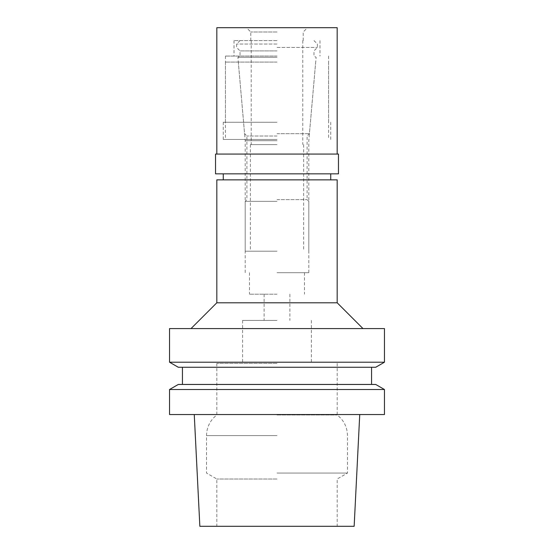 <?xml version="1.0" encoding="UTF-8"?>
<svg xmlns="http://www.w3.org/2000/svg" width="554" height="554" viewBox="0 0 554 554"><rect width="100%" height="100%" fill="white"/><g stroke="black" fill="none" stroke-linecap="round" stroke-linejoin="round"><path stroke-width="0.42" stroke-dasharray="2.77 2.08" d="M277 479.009L216.822 479.009L277 479.009M354.151 526.3L199.849 526.3M384.455 414.544L169.545 414.544M169.545 389.51L384.455 389.51M178.291 384.455L375.709 384.455M277 384.455L182.439 384.455L277 384.455M375.709 367.26L178.291 367.26M384.455 362.212L169.545 362.212M169.545 328.577L384.455 328.577M277 328.577L191.033 328.577L277 328.577M337.178 302.789L216.822 302.789M216.822 179.856L337.178 179.856M277 179.856L223.269 179.856L277 179.856M277 139.456L223.269 139.456L277 139.456M277 62.09L225.423 62.09L277 62.09M277 140.695L245.193 140.695L277 140.695M277 272.7L308.807 272.7L277 272.7M277 294.195L249.494 294.195L277 294.195M277 320.413L242.61 320.413L277 320.413M277 363.396L216.822 363.396L277 363.396M277 414.974L337.178 414.974L277 414.974M277 473.054L347.49 473.054L277 473.054M277 144.615L250.353 144.615L277 144.615M277 251.211L245.193 251.211L277 251.211M277 201.351L245.193 201.351L277 201.351M277 199.634L307.089 199.634L277 199.634M277 136.014L246.911 136.014L277 136.014M277 133.687L309.423 133.687L277 133.687M277 57.304L237.895 57.304L277 57.304M277 56.072L225.423 56.072L277 56.072M277 50.913L240.034 50.913L277 50.913M277 47.471L317.4 47.471L277 47.471M277 44.036L236.6 44.036L277 44.036M277 40.594L234.017 40.594L277 40.594M277 122.261L223.269 122.261L277 122.261M338.466 173.838L215.534 173.838M215.534 154.067L338.466 154.067M277 154.067L216.822 154.067L277 154.067M216.822 27.7L337.178 27.7M277 27.7L246.482 27.7L277 27.7M277 32L250.782 32L277 32M277 435.603L206.51 435.603L277 435.603M216.822 363.396L216.822 414.974C210.146 420.23 206.711 427.113 206.51 435.603L206.51 473.054L216.822 479.009L216.822 526.3M337.178 363.396L337.178 414.974C343.854 420.23 347.289 427.113 347.49 435.603L347.49 473.054L337.178 479.009L337.178 526.3M223.269 139.456L223.269 122.261M330.731 139.456L330.731 122.261M225.423 62.09L225.423 139.456M328.577 62.09L328.577 139.456M245.193 272.7L245.193 140.695L238.317 62.09M308.807 272.7L308.807 140.695L315.683 62.09M249.494 272.7L249.494 294.195M304.506 272.7L304.506 294.195M264.106 294.195L264.106 320.413M289.894 294.195L289.894 320.413M242.61 320.413L242.61 363.396M311.39 320.413L311.39 363.396M250.353 144.615L250.353 251.211M303.647 144.615L303.647 251.211M240.034 40.594L236.6 44.036L236.6 47.471L240.034 50.913L240.034 56.072L237.895 57.304L244.577 133.687L246.911 136.014L246.911 199.634L245.193 201.351L245.193 251.211M313.966 40.594L317.4 44.036L317.4 47.471L313.966 50.913L313.966 56.072L316.105 57.304L309.423 133.687L307.089 136.014L307.089 199.634L308.807 201.351L308.807 251.211M251.211 40.594L251.211 144.615M302.789 40.594L302.789 144.615M250.782 40.594L250.782 32L246.482 27.7M303.218 40.594L303.218 32L307.518 27.7M234.017 40.594L234.017 56.072M319.983 40.594L319.983 56.072M225.423 56.072L225.423 122.261M328.577 56.072L328.577 122.261"/><path stroke-width="0.83" d="M194.26 414.544L199.849 526.3L354.151 526.3L359.74 414.544M169.545 414.544L384.455 414.544L384.455 389.51L169.545 389.51L169.545 414.544M384.455 389.51L375.709 384.455L178.291 384.455L169.545 389.51M178.291 367.26L375.709 367.26L384.455 362.212L169.545 362.212L178.291 367.26M384.455 362.212L384.455 328.577L169.545 328.577L169.545 362.212M337.178 302.789L337.178 179.856L216.822 179.856L216.822 302.789L337.178 302.789L362.967 328.577M215.534 173.838L338.466 173.838L338.466 154.067L215.534 154.067L215.534 173.838M337.178 154.067L337.178 27.7L216.822 27.7L216.822 154.067M182.439 367.26L182.439 384.455M371.561 367.26L371.561 384.455M216.822 302.789L191.033 328.577M223.269 173.838L223.269 179.856M330.731 173.838L330.731 179.856"/></g></svg>
